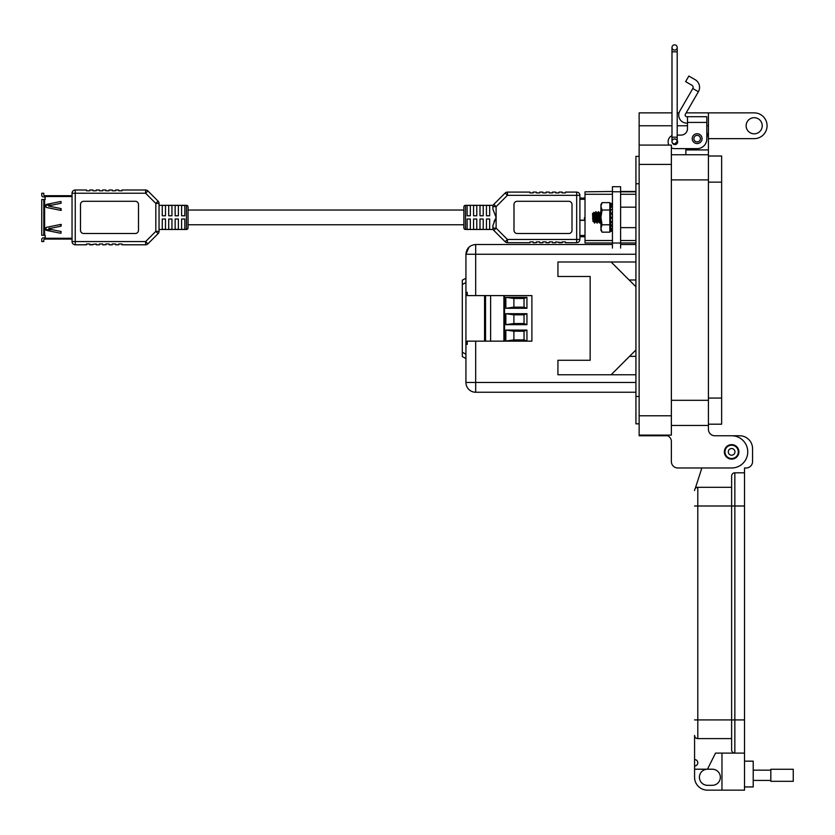 <?xml version="1.0" encoding="UTF-8"?>
<svg xmlns="http://www.w3.org/2000/svg" width="835" height="835" viewBox="0 0 835 835"><rect width="100%" height="100%" fill="white"/><g stroke="black" fill="none" stroke-linecap="round" stroke-linejoin="round"><path stroke-width="1.25" d="M620.614 242.975L635.926 242.975M620.614 186.706L612.431 186.706L620.614 186.706L620.614 248.089M635.926 191.82L620.614 191.82M620.614 243.016L612.431 243.016L612.431 248.089M612.431 243.016L612.431 221.536L610.281 222.1M610.051 227.882L610.604 228.707L610.604 221.63L612.431 221.536L612.431 213.144L612.264 214.104L610.406 213.958L610.406 217.392L612.264 217.33L612.431 218.165L610.604 218.259L610.406 217.392M610.406 213.958L610.604 212.935L612.431 213.144L612.431 191.779L620.614 191.779M612.431 186.706L612.431 191.779M612.399 191.476L585.011 191.82L585.011 194.273L612.431 194.273M612.431 240.522L585.011 240.522L585.011 194.273M585.011 240.522L585.011 242.975L612.431 242.975M594.082 214.752L594.489 213.541L593.842 212.382L592.506 213.666L593.027 221.588M593.393 217.392C593.685 210.9 593.967 210.9 594.217 217.392L594.426 223.039L592.693 216.181L592.693 219.125M593.299 221.004L593.497 219.929M592.693 216.181L593.675 220.784M594.489 213.541L595.772 221.244L594.791 222.997L595.251 219.135M595.856 221.004L596.336 217.392M595.188 215.66L595.658 211.787L594.666 213.541L595.95 221.244L596.472 219.135M596.524 215.66L597.046 213.541L598.33 221.244L597.349 222.997L597.808 219.135M598.413 221.004L598.893 217.392M597.745 215.66L598.215 211.787L597.223 213.541L598.507 221.244L599.029 219.135M600.302 215.66L600.772 211.787L599.54 213.478L600.887 221.244L599.906 222.997L600.365 219.135M599.854 213.478L600.918 220.764M594.176 216.672L594.583 213.781M593.393 221.244L594.791 222.997M594.426 221.421L594.739 223.039M595.376 217.392L595.856 212.194M595.658 211.787L596.983 223.039L596.023 211.746L597.046 213.541M597.943 217.392L598.413 212.194M598.215 211.787L599.54 223.039L598.58 211.746L599.603 213.541M600.501 217.392L600.918 212.528M599.697 222.601L600.177 217.392M598.507 221.244L599.54 223.039M597.14 222.601L597.62 217.392M595.95 221.244L596.983 223.039M602.056 232.161L600.918 230.189L600.918 204.606L602.056 202.623L609.842 202.623L609.842 232.161L602.056 232.161L600.918 228.466L602.056 224.782L609.842 224.782M609.842 228.602L610.604 231.462L610.406 230.063L612.264 229.719L612.431 230.523L610.604 231.013M612.264 229.719L612.431 228.352L610.406 228.571C609.884 227.433 609.884 227.924 610.406 230.063M610.406 222.173L610.604 218.259M610.604 212.935L610.406 209.564L612.431 210.044L610.406 209.564L610.406 204.732L612.431 204.742M610.406 204.095C609.884 206.088 609.884 206.297 610.406 204.732C609.884 206.297 609.884 206.088 610.406 204.095L610.604 203.333L612.431 203.813L612.264 204.439L610.406 204.095M609.842 206.193L610.604 203.333L612.431 203.813M612.264 205.076L612.431 204.262M612.264 209.825L612.431 208.802M612.431 228.414L612.264 227.444M612.431 230.971L610.604 231.462L612.431 230.971M610.406 225.22L612.264 224.97L612.431 225.982L610.604 226.348M612.264 224.97L612.264 222.11L610.468 222.204M612.431 221.536L612.264 222.11M612.264 217.33L612.264 214.104M610.604 205.942L612.431 206.37L612.431 210.044M602.056 224.782L600.918 217.392L602.056 210.013L609.842 210.013M602.056 210.013L600.918 206.318L602.056 202.623M612.264 207.351L610.406 207.049M635.926 191.476L620.614 191.476L635.926 191.476M635.926 392.252L475.689 392.252A9.759 9.759 0 0 1 465.93 382.482L465.93 254.268L465.93 278.232L462.308 280.195L462.308 356.555L465.93 358.518M635.926 349.959L611.105 374.769L557.937 374.769L557.937 360.271L590.157 360.271L590.157 276.479L557.937 276.479L557.937 261.981L611.105 261.981L635.926 286.791M513.89 339.897L513.89 331.203L524.036 331.203L524.036 339.897L513.89 339.897L505.833 341.024L526.937 341.024L524.036 339.897M513.89 307.155L513.89 298.46L524.036 298.46L524.036 307.155L513.89 307.155L505.833 308.282L526.937 308.282L526.937 297.333L505.833 297.333L513.89 298.46M513.89 323.531L513.89 314.826L524.036 314.826L524.036 323.531L513.89 323.531L505.833 324.658L526.937 324.658L526.937 313.699L505.833 313.699L513.89 314.826M524.036 331.203L526.937 330.075L505.833 330.075L513.89 331.203M505.833 334.584L505.833 336.515M505.833 301.842L505.833 303.773M505.833 318.208L505.833 320.149M524.036 307.155L526.937 308.282M524.036 298.46L526.937 297.333M524.036 323.531L526.937 324.658M524.036 314.826L526.937 313.699M484.561 295.6L484.561 341.16M503.902 341.16L503.902 295.6M490.615 341.16L490.615 295.6M526.937 341.024L526.937 330.075M505.833 330.075L505.833 341.024M505.833 297.333L505.833 308.282M505.833 313.699L505.833 324.658M470.888 245.772L468.884 247.275M468.184 248.026L466.828 250.187M635.926 382.482L475.689 382.482L475.689 392.252M635.926 374.769L557.937 374.769L557.937 360.271M557.937 276.479L557.937 261.981L635.926 261.981M635.926 254.268L465.93 254.268C466.504 248.339 469.761 245.083 475.689 244.509L612.431 244.509L475.689 244.509L475.689 295.6L531.885 295.6L531.885 341.16L467.224 341.16L467.224 344.406L465.93 344.406L467.224 344.406M475.689 341.16L475.689 382.482L465.93 382.482M475.689 295.6L467.224 295.6L467.224 292.344L465.93 292.344L467.224 292.344M635.926 244.509L620.614 244.509L635.926 244.509M629.11 279.986L635.926 279.986M629.517 356.357L635.926 356.357M585.011 217.351A0.898 0.898 0 0 0 584.375 218.373L584.542 219.313A0.741 0.741 0 0 1 583.811 220.179L579.897 220.179M585.011 198.062L579.897 198.062M585.011 236.733L579.897 236.733L585.011 236.733M579.897 220.346L583.811 220.346A0.898 0.898 0 0 0 584.698 219.281L584.531 218.342A0.741 0.741 0 0 1 585.011 217.517M489.665 224.761L489.665 219.01L489.665 229.374L486.45 229.374L486.45 219.01L489.665 219.01M489.665 215.785L486.45 215.785L486.45 205.42L489.665 205.42L489.665 215.785L489.665 210.034M463.884 210.034L188.042 210.034M162.261 210.034L162.261 215.785L162.261 205.42L165.487 205.42L165.487 215.785L162.261 215.785M162.261 219.01L165.487 219.01L165.487 229.374L162.261 229.374L162.261 219.01L162.261 224.761M463.884 224.761L188.042 224.761M186.435 229.479L186.435 205.316A1.607 1.607 0 0 1 188.042 206.923L188.042 227.871A1.607 1.607 0 0 1 186.435 229.479L159.047 229.479M184.817 205.42L184.817 215.785L181.602 215.785L181.602 205.42L184.817 205.42M184.817 219.01L184.817 229.374L181.602 229.374L181.602 219.01L184.817 219.01M178.377 205.42L178.377 215.785L175.152 215.785L175.152 205.42L178.377 205.42M178.377 219.01L178.377 229.374L175.152 229.374L175.152 219.01L178.377 219.01M171.937 205.42L171.937 215.785L168.712 215.785L168.712 205.42L171.937 205.42M171.937 219.01L171.937 229.374L168.712 229.374L168.712 219.01L171.937 219.01M186.435 205.316L159.047 205.316M115.543 244.791L118.758 244.791L115.543 244.791L115.543 243.977L112.318 243.977L112.318 244.791L109.093 244.791L109.093 243.977L105.868 243.977L105.868 244.791L102.653 244.791L102.653 243.977L99.428 243.977L99.428 244.791L96.202 244.791L96.202 243.977L89.763 244.791L89.763 243.977L86.537 243.977L86.537 244.791L75.254 244.791L86.537 244.791M147.899 243.841A3.225 3.225 0 0 1 145.624 244.791L121.983 244.791L145.624 244.791L145.624 241.565L147.899 243.841L158.097 233.643A3.225 3.225 0 0 0 159.047 231.368L159.047 203.427L155.821 203.427L158.097 201.141L147.899 190.944A3.225 3.225 0 0 0 145.624 190.004L121.983 190.004L121.983 190.808L118.758 190.808L118.758 190.004L115.543 190.004L115.543 190.808L112.318 190.808L112.318 190.004L109.093 190.004L109.093 190.808L105.868 190.808L105.868 190.004L102.653 190.004L102.653 190.808L99.428 190.808L99.428 190.004L96.202 190.004L96.202 190.808L92.977 190.808L92.977 190.004L89.763 190.004L89.763 190.808L86.537 190.808L86.537 190.004L75.254 190.004L75.254 193.229L145.624 193.229L155.821 203.427L155.821 231.368L145.624 241.565L75.254 241.565L75.254 244.791A3.225 3.225 0 0 1 72.04 241.565L75.254 241.565L75.254 193.229L72.04 193.229L72.04 241.565M72.04 193.229A3.225 3.225 0 0 1 75.254 190.004M147.899 190.944L145.624 193.229L145.624 190.004M158.097 201.141A3.225 3.225 0 0 1 159.047 203.427M158.097 233.643L155.821 231.368L159.047 231.368M121.983 244.791L121.983 243.977L118.758 243.977L118.758 244.791M89.763 244.791L92.977 244.791M96.202 244.791L99.428 244.791M102.653 244.791L105.868 244.791M109.093 244.791L112.318 244.791M80.494 230.283L80.494 204.502A3.225 3.225 0 0 1 83.719 201.287L135.28 201.287A3.225 3.225 0 0 1 138.495 204.502L138.495 230.283A3.225 3.225 0 0 1 135.28 233.508L83.719 233.508A3.225 3.225 0 0 1 80.494 230.283M60.986 224.375L46.499 227.318A0.814 0.814 0 0 0 45.841 228.122L45.841 229.594A0.814 0.814 0 0 0 46.499 230.387L60.903 233.32L61.07 231.514L50.851 229.437A0.814 0.814 0 0 0 50.684 229.416L48.67 229.009L49.077 228.289L50.684 228.289A0.814 0.814 0 0 0 50.851 228.268L61.07 226.191L60.986 224.375M60.986 201.465L46.499 204.398A0.814 0.814 0 0 0 45.841 205.201L45.841 206.673A0.814 0.814 0 0 0 46.499 207.477L60.903 210.399L61.07 208.593L50.851 206.516A0.814 0.814 0 0 0 50.684 206.506L48.67 206.088L49.077 205.368L50.684 205.368A0.814 0.814 0 0 0 50.851 205.358L61.07 203.27L60.986 201.465M45.184 235.282L45.184 237.86L43.389 237.86A1.639 1.639 0 0 0 41.75 239.499L41.75 241.545L43.796 241.545L43.796 239.906A0.814 0.814 0 0 1 44.61 239.081L45.184 239.081L45.184 235.282L44.61 235.282L44.61 199.513L45.184 199.513L45.184 196.528L72.04 196.528M72.04 195.703L45.184 195.703L45.184 196.528M44.61 235.282L41.75 235.282L41.75 199.513L44.61 199.513M45.184 239.081L72.04 239.081M45.184 195.703L44.61 195.703A0.814 0.814 0 0 1 43.796 194.889L43.796 193.25L41.75 193.25L41.75 195.296A1.639 1.639 0 0 0 43.389 196.935L45.184 196.935L45.184 199.513M43.796 235.282L43.796 199.513M46.008 230.084L46.008 227.631M46.008 207.163L46.008 204.711M61.393 210.034L59.055 210.034M47.23 204.251L47.23 205.118L52.01 205.118M52.01 229.677L47.23 229.677L47.23 230.543M59.055 224.761L61.393 224.761M465.502 205.316L465.502 229.479A1.607 1.607 0 0 1 463.884 227.871L463.884 206.923A1.607 1.607 0 0 1 465.502 205.316L493.182 205.316L492.89 206.642L493.182 205.316M467.109 229.374L467.109 219.01L470.335 219.01L470.335 229.374L467.109 229.374M467.109 215.785L467.109 205.42L470.335 205.42L470.335 215.785L467.109 215.785M473.56 229.374L473.56 219.01L476.775 219.01L476.775 229.374L473.56 229.374M473.56 215.785L473.56 205.42L476.775 205.42L476.775 215.785L473.56 215.785M480 229.374L480 219.01L483.225 219.01L483.225 229.374L480 229.374M480 215.785L480 205.42L483.225 205.42L483.225 215.785L480 215.785M465.502 229.479L493.182 229.479L492.89 225.607L492.89 228.143A3.225 3.225 0 0 0 493.829 230.429L505.154 241.743L507.44 239.468L576.672 239.468L576.672 195.317L507.44 195.317L505.154 193.042L493.829 204.366L496.115 206.642L496.115 217.392L492.89 225.607M492.89 209.178L492.89 206.642L492.89 209.178L496.115 217.392L496.115 228.143L493.829 230.429M513.995 204.502L513.995 230.283A3.225 3.225 0 0 0 517.22 233.508L568.781 233.508A3.225 3.225 0 0 0 572.006 230.283L572.006 204.502A3.225 3.225 0 0 0 568.781 201.287L517.22 201.287A3.225 3.225 0 0 0 513.995 204.502M505.154 193.042A3.225 3.225 -89.9 0 1 507.44 192.102L529.954 192.102L529.954 192.906L533.168 192.906L533.168 192.102L536.394 192.102L536.394 192.906L539.619 192.906L539.619 192.102L542.844 192.102L542.844 192.906L546.059 192.906L546.059 192.102L549.284 192.102L549.284 192.906L552.509 192.906L552.509 192.102L555.734 192.102L555.734 192.906L558.949 192.906L558.949 192.102L562.174 192.102L562.174 192.906L565.399 192.906L565.399 192.102L576.672 192.102A3.225 3.225 0 0 1 579.897 195.317L576.672 195.317L576.672 192.102M579.897 239.468L576.672 239.468L576.672 242.693L565.399 242.693L576.672 242.693A3.225 3.225 0 0 0 579.897 239.468L579.897 195.317M529.954 242.693L507.44 242.693L529.954 242.693L529.954 241.889L533.168 241.889L533.168 242.693L536.394 242.693L536.394 241.889L539.619 241.889L539.619 242.693L542.844 242.693L542.844 241.889L546.059 241.889L546.059 242.693L549.284 242.693L549.284 241.889L552.509 241.889L552.509 242.693L555.734 242.693L555.734 241.889L562.174 242.693L562.174 241.889L565.399 241.889L565.399 242.693M495.04 219.501L494.017 221.651M493.829 204.366A3.225 3.225 0 0 0 492.89 206.642L496.115 206.642L507.44 195.317L507.44 192.102M505.154 241.743A3.225 3.225 0 0 0 507.44 242.693L507.44 239.468L496.115 228.143L492.89 228.143M536.394 242.693L533.168 242.693M562.174 242.693L558.949 242.693M555.734 242.693L552.509 242.693M549.284 242.693L546.059 242.693M542.844 242.693L539.619 242.693M706.817 124.77L706.817 132.838A11.283 11.283 0 0 1 708.424 138.652L754.182 138.652A12.89 12.89 0 0 0 767.073 125.761A12.89 12.89 0 0 0 754.182 112.871L708.424 112.871L708.424 425.443L671.371 425.443L708.424 425.443L708.424 429.315A6.44 6.44 0 0 0 714.875 435.755L731.627 435.755A16.115 16.115 0 0 1 747.742 451.871A16.115 16.115 0 0 1 731.627 467.986L677.811 467.986L701.87 467.986L695.419 487.943L701.87 467.986M746.125 125.761A8.058 8.058 0 0 1 754.182 117.704A8.058 8.058 0 0 1 762.24 125.761A8.058 8.058 0 0 1 754.182 133.809A8.058 8.058 0 0 1 746.125 125.761M724.373 451.871A7.254 7.254 0 0 1 731.627 444.617A7.254 7.254 0 0 1 738.881 451.871A7.254 7.254 0 0 1 731.627 459.125A7.254 7.254 0 0 1 724.373 451.871M708.424 138.652L708.424 149.924L685.869 149.924L685.869 148.63L674.596 148.63L697.152 148.63A9.665 9.665 0 0 0 706.817 138.965L706.817 122.421L687.487 122.421L687.487 128.663A6.44 6.44 0 0 1 681.036 135.103A6.44 6.44 0 0 0 687.487 128.663M708.424 429.315A6.44 6.44 0 0 0 714.875 435.755L731.627 435.755M708.424 154.757L671.371 154.757M685.869 154.757L685.869 148.63M671.987 112.871L639.14 112.871L639.14 435.755L667.729 435.755A6.44 6.44 0 0 1 671.371 441.558L671.371 461.536A6.44 6.44 0 0 0 677.811 467.986M708.424 112.871L686.182 112.871M679.022 112.871L677.206 112.871M667.729 435.755A6.44 6.44 0 0 1 671.371 441.558L671.371 461.536M671.371 435.118L639.14 435.118L671.371 435.118L671.371 415.778L639.14 415.778M639.14 145.092L671.371 145.092L671.371 415.778M668.157 145.092L668.845 145.092A6.44 6.44 0 0 1 668.157 142.19L668.157 141.543L668.157 142.19M639.14 156.375L635.926 156.375L635.926 423.836L639.14 423.836L635.926 423.836M692.236 138.652A4.916 4.916 0 0 1 697.152 133.736A4.916 4.916 0 0 1 702.058 138.652A4.916 4.916 0 0 1 697.152 143.557A4.916 4.916 0 0 1 692.236 138.652M674.596 139.153A2.735 2.735 0 0 1 676.047 139.372M677.206 140.374A2.735 2.735 0 0 1 675.494 144.549A2.735 2.735 0 0 1 672.425 143.004L674.596 144.163A2.609 2.609 0 0 1 671.987 141.543A2.609 2.609 0 0 1 674.596 138.934A2.609 2.609 0 0 1 677.206 141.543A2.609 2.609 0 0 1 674.596 144.163A2.609 2.609 0 0 1 671.987 141.543A2.609 2.609 0 0 1 674.596 138.934M695.158 79.69A8.82 8.82 0 0 1 698.384 91.735L692.81 88.52A2.369 2.369 0 0 0 691.933 85.274L685.618 81.632L688.844 76.048L695.158 79.69M698.384 91.735L685.368 114.27A1.607 1.607 0 0 0 686.767 116.691L706.817 116.691L706.817 122.421M692.81 88.52L679.794 111.055A8.058 8.058 0 0 0 686.767 123.131L687.487 123.131M681.036 135.103L677.206 135.103M671.987 135.656A6.44 6.44 0 0 0 668.157 141.543M671.371 147.764A6.44 6.44 0 0 0 674.596 148.63M687.487 116.691L687.487 122.421M700.419 138.652A3.277 3.277 0 0 1 697.152 141.919A3.277 3.277 0 0 1 693.875 138.652A3.277 3.277 0 0 1 697.152 135.374A3.277 3.277 0 0 1 700.419 138.652M738.286 451.871A6.659 6.659 0 0 1 731.627 458.53A6.659 6.659 0 0 1 724.968 451.871A6.659 6.659 0 0 1 731.627 445.212A6.659 6.659 0 0 1 738.286 451.871M734.957 451.871A3.33 3.33 0 0 1 731.627 455.2A3.33 3.33 0 0 1 728.297 451.871A3.33 3.33 0 0 1 731.627 448.541A3.33 3.33 0 0 1 734.957 451.871M721.638 156.009L708.424 156.009L721.638 156.009L721.638 424.19L708.424 424.19L721.638 424.19M677.206 47.459L677.206 51.812L671.987 51.812L671.987 137.19L677.206 137.19L677.206 47.459A2.609 2.609 0 0 0 674.596 44.85A2.609 2.609 0 0 0 671.987 47.459A2.609 2.609 0 0 0 674.596 50.069A2.609 2.609 0 0 0 677.206 47.459A2.609 2.609 0 0 0 674.596 44.85A2.609 2.609 0 0 0 671.987 47.459L671.987 47.459A2.609 2.609 0 0 0 674.596 50.069M677.206 141.48L674.596 144.163M744.517 786.935L753.212 786.935L753.212 761.155L744.517 761.155M694.574 769.212L707.464 769.212A8.058 8.058 0 0 0 699.406 777.27A8.058 8.058 0 0 0 707.464 785.317L712.297 785.317A8.058 8.058 0 0 0 720.354 777.27A8.058 8.058 0 0 0 712.297 769.212L707.464 769.212L715.522 753.107L734.852 753.107A3.225 3.225 0 0 1 731.627 749.882L731.627 719.916L731.627 749.882A3.225 3.225 0 0 0 734.852 753.107L744.517 753.107L744.517 790.15L707.464 790.15A12.89 12.89 0 0 1 694.574 777.27L694.574 735.384A3.225 3.225 0 0 0 697.799 738.61L731.627 738.61M744.517 719.916L734.852 719.916L734.852 753.107L744.517 753.107L744.517 467.976L746.125 467.976A6.44 6.44 0 0 0 752.565 461.536L752.565 448.645A12.89 12.89 0 0 0 739.685 435.766L731.971 435.766M721.962 753.107L721.962 790.15M744.517 472.808L734.852 472.808A3.225 3.225 0 0 0 731.627 476.033L731.627 719.916L731.627 476.033M695.419 487.943A4.833 4.833 0 0 1 697.799 487.306A3.225 3.225 0 0 0 694.574 490.531A3.225 3.225 0 0 1 697.799 487.306L731.627 487.306M694.574 735.384A3.225 3.225 0 0 0 697.799 738.61A3.225 3.225 0 0 1 694.574 735.384A3.225 3.225 0 0 0 697.799 738.61L697.799 487.306A3.225 3.225 0 0 0 694.574 490.531M694.574 759.547A3.225 3.225 0 0 1 697.799 762.772A3.225 3.225 0 0 1 694.574 765.987M770.82 770.162L753.212 770.162M770.82 780.422L753.212 780.422M793.25 781.32L793.25 769.275L770.82 769.275L770.82 781.32L793.25 781.32M635.926 240.522L620.614 240.522M620.614 194.273L635.926 194.273M465.93 354.207L462.308 352.245M462.308 284.516L465.93 282.554M485.532 341.16L485.532 295.6M504.538 341.16L504.538 295.6M468.988 247.17A9.759 4.853 -133.4 0 1 468.999 247.16L465.93 254.268M579.897 199.283L585.011 199.283M585.011 235.501L579.897 235.501M72.04 238.267L45.184 238.267M708.424 400.309L671.371 400.309M708.424 179.89L671.371 179.89M708.424 125.761L706.817 125.761M687.487 125.761L677.206 125.761M671.987 125.761L639.14 125.761M671.371 164.422L639.14 164.422M635.926 183.763L639.14 183.763M635.926 396.448L639.14 396.448M721.638 398.055L708.424 398.055M721.638 182.155L708.424 182.155M671.987 47.459L671.987 51.812L671.987 47.459A2.609 2.609 0 0 1 674.596 44.85M744.517 506L734.852 506L734.852 719.916L694.574 719.916M734.852 472.808L734.852 506L694.574 506M635.926 227.631L620.614 227.631M635.926 207.163L620.614 207.163M612.389 228.508L610.573 228.873M610.594 204.251L612.42 204.679M610.521 209.449L612.337 209.668M677.206 137.19L677.206 141.543M671.987 137.19L671.987 141.543"/></g></svg>
